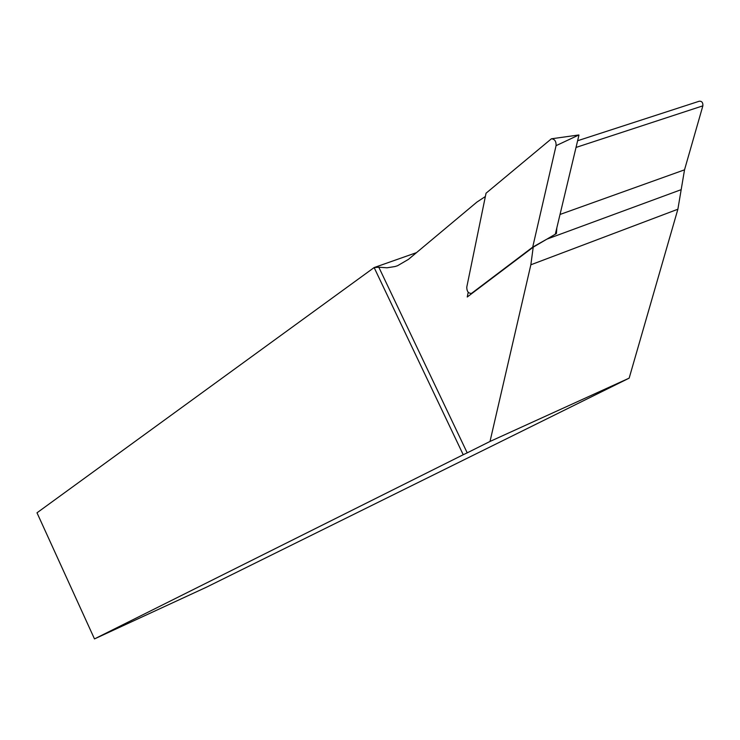 <?xml version="1.0" encoding="UTF-8"?>
<svg xmlns="http://www.w3.org/2000/svg" width="740" height="740" viewBox="0 0 740 740"><rect width="100%" height="100%" fill="white"/><g stroke="black" fill="none" stroke-linecap="round" stroke-linejoin="round"><path stroke-width="1.11" d="M485.366 196.516L476.902 202.094L408.434 259.379L397.574 265.716L395.021 266.539L387.066 267.788L378.815 267.223L467.208 452.843L490.01 441.456L530.848 264.791L533.216 247.169L467.236 297.008L468.217 292.254M577.626 140.739L699.309 101.204C701.899 101.103 703.083 102.647 702.861 105.839L684.528 169.83L677.877 209.226L629.157 378.149L206.636 587.107L94.489 638.916L37 512.802L374.135 267.565L463.221 454.739L94.489 638.916M378.815 267.223L374.135 267.565L416.481 252.645M629.157 378.149L490.01 441.456M467.208 452.843L463.221 454.739M556.822 227.911L556.415 233.544L533.216 247.169M471.796 293.179L532.707 247.132L556.064 145.669C556.258 141.331 554.704 139.037 551.402 138.796L486.041 193.214L466.764 287.166C466.848 291.458 468.42 293.521 471.491 293.364L473.97 291.921M681.179 189.662L546.952 239.103L532.707 247.132M578.828 134.985L556.064 145.669M555.324 234.182L578.957 135.133M576.025 147.436L702.861 105.839M560.032 214.461L684.528 169.83M530.848 264.791L677.877 209.226M473.905 291.976L471.685 293.253M578.846 134.967L551.874 138.732"/></g></svg>
